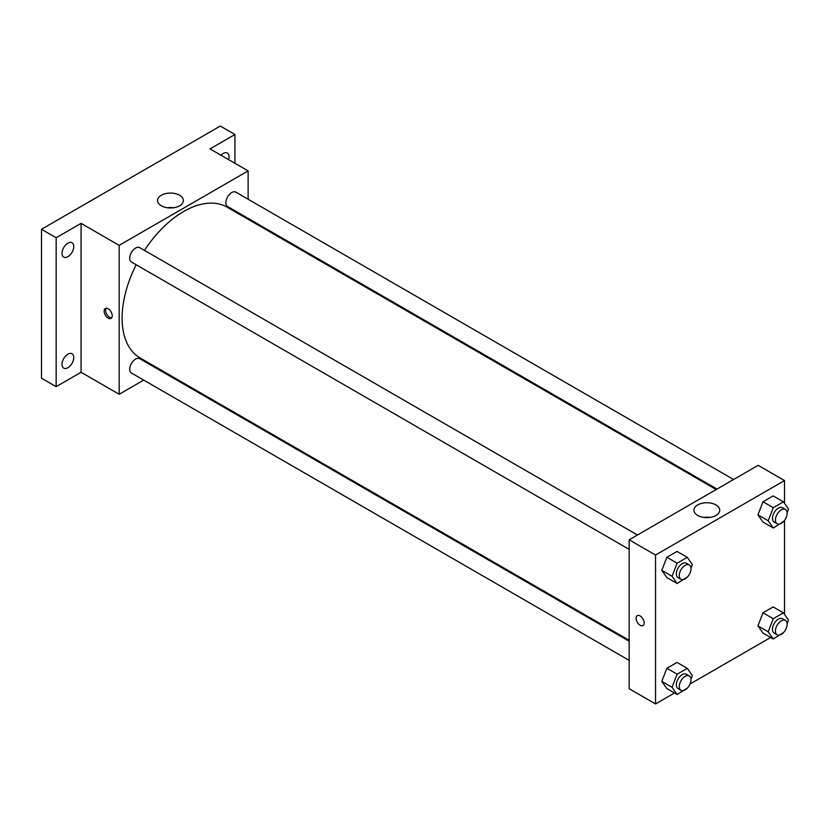 <?xml version="1.0" encoding="UTF-8"?>
<svg xmlns="http://www.w3.org/2000/svg" width="830" height="830" viewBox="0 0 830 830"><rect width="100%" height="100%" fill="white"/><g stroke="black" fill="none" stroke-linecap="round" stroke-linejoin="round"><path stroke-width="1.25" d="M143.704 380.109L119.167 394.271L81.07 372.276L56.16 386.656L41.5 378.2L41.5 229.277L220.292 126.056L234.942 134.522L234.942 163.282M161.093 370.066L160.283 370.533M67.884 367.7A8.29 4.783 -60 0 1 63.734 368.115A8.29 4.783 -60 0 1 62.468 361.475A8.29 4.783 -60 0 1 67.884 354.171A8.29 4.783 -60 0 1 72.023 353.756A8.29 4.783 -60 0 1 73.299 360.396A8.29 4.783 -60 0 1 67.884 367.7M67.884 256.698A8.29 4.783 -60 0 1 63.734 257.103A8.29 4.783 -60 0 1 62.468 250.463A8.29 4.783 -60 0 1 67.884 243.159A8.29 4.783 -60 0 1 72.023 242.744A8.29 4.783 -60 0 1 73.299 249.394A8.29 4.783 -60 0 1 67.884 256.698M81.07 372.276L81.07 223.363L56.16 237.743L41.5 229.277M56.16 386.656L56.16 237.743M119.167 394.271L119.167 245.358L81.07 223.363M119.167 245.358L248.129 170.897L210.032 148.902L234.942 134.522M161.342 205.788A12.907 7.449 180 0 1 157.555 200.518A12.907 7.449 180 0 1 170.461 193.068A12.907 7.449 180 0 1 183.368 200.518A12.907 7.449 180 0 1 175.4 207.396A12.907 7.449 180 0 1 161.342 205.788M221.019 155.241A8.29 4.783 -60 0 1 223.218 153.477A8.29 4.783 -60 0 1 227.368 153.062A8.29 4.783 -60 0 1 228.655 159.651M136.182 264.749A87.046 50.257 120 0 0 122.103 318.118A87.046 50.257 120 0 0 140.125 357.969L629.161 640.314M716.207 489.544L227.171 207.199A87.046 50.257 120 0 0 144.472 250.39M248.129 170.897L248.129 199.231M248.129 218.383L248.129 219.307M733.585 479.512L235.865 192.155A8.29 4.783 120 0 0 229.474 194.376A8.29 4.783 120 0 0 225.853 202.717A8.29 4.783 120 0 0 227.576 206.514L717.006 489.078M629.161 641.237L139.731 358.664A8.29 4.783 120 0 0 133.34 360.884A8.29 4.783 120 0 0 129.719 369.226A8.29 4.783 120 0 0 131.441 373.023L629.161 660.379M629.161 549.367L131.441 262.01A8.29 4.783 -60 0 1 131.441 252.445A8.29 4.783 -60 0 1 139.731 247.651L637.45 535.008M112.216 315.794A5.696 3.289 60 0 1 111.033 318.409A5.696 3.289 60 0 1 105.327 315.12A5.696 3.289 60 0 1 105.327 308.532A5.696 3.289 60 0 1 109.726 310.057A5.696 3.289 60 0 1 112.216 315.794M111.677 317.807A5.696 3.289 60 0 1 106.811 314.259A5.696 3.289 60 0 1 106.167 308.272M167.338 207.749A12.907 7.449 180 0 1 173.595 207.749M674.5 692.998L655.534 703.944L629.161 688.713L629.161 539.801L758.122 465.34L784.506 480.57L784.506 503.374M770.634 637.492L690.041 684.024M763.009 522.08L757.935 514.859L763.009 501.777L773.166 495.915L763.009 501.777L757.935 514.859L763.009 522.08L773.27 528.005L768.196 520.784L773.27 507.701L783.427 501.839L788.5 509.06L787.12 512.629M666.874 688.599L661.801 681.378L666.874 668.285L677.031 662.423L666.874 668.285L661.801 681.378L666.874 688.599L677.135 694.523L672.061 687.292L677.135 674.209L687.292 668.347L692.365 675.568L690.975 679.137M784.506 520.41L784.506 614.376M655.534 703.944L655.534 555.031L784.506 480.57M763.009 633.093L757.935 625.872L763.009 612.789L773.166 606.927L763.009 612.789L757.935 625.872L763.009 633.093L773.27 639.017L768.196 631.796L773.27 618.713L783.427 612.851L788.5 620.072L787.12 623.641M666.874 577.587L661.801 570.366L666.874 557.283L677.031 551.421L666.874 557.283L661.801 570.366L666.874 577.587L677.135 583.511L672.061 576.29L677.135 563.207L687.292 557.345L692.365 564.566L690.975 568.135M655.534 555.031L629.161 539.801M697.708 515.451A12.907 7.449 180 0 1 693.922 510.18A12.907 7.449 180 0 1 706.828 502.731A12.907 7.449 180 0 1 719.735 510.18A12.907 7.449 180 0 1 711.767 517.069A12.907 7.449 180 0 1 697.708 515.451M644.184 622.925A5.696 3.289 60 0 1 643.001 625.54A5.696 3.289 60 0 1 637.305 622.241A5.696 3.289 60 0 1 637.305 615.663A5.696 3.289 60 0 1 641.694 617.188A5.696 3.289 60 0 1 644.184 622.925M643.001 625.529A5.696 3.289 60 0 1 637.305 622.241A5.696 3.289 60 0 1 637.305 615.663M703.705 517.412A12.907 7.449 180 0 1 709.961 517.412M687.603 576.85L677.135 583.511M689.284 564.94L686.358 563.248A8.29 4.783 120 0 0 679.967 565.469A8.29 4.783 120 0 0 676.346 573.81A8.29 4.783 120 0 0 678.068 577.607L680.994 579.299A8.29 4.783 120 0 0 689.284 574.516A8.29 4.783 120 0 0 689.284 564.94A8.29 4.783 120 0 0 682.903 567.16A8.29 4.783 120 0 0 679.282 575.501A8.29 4.783 120 0 0 680.994 579.299M672.061 576.29L661.801 570.366M677.135 563.207L666.874 557.283M687.292 557.345L677.031 551.421M783.738 521.344L773.27 528.005M785.419 509.433L782.493 507.742A8.29 4.783 120 0 0 776.102 509.962A8.29 4.783 120 0 0 772.481 518.304A8.29 4.783 120 0 0 774.203 522.101L777.129 523.792A8.29 4.783 120 0 0 785.419 519.009A8.29 4.783 120 0 0 785.419 509.433A8.29 4.783 120 0 0 779.038 511.654A8.29 4.783 120 0 0 775.417 519.995A8.29 4.783 120 0 0 777.129 523.792M768.196 520.784L757.935 514.859M773.27 507.701L763.009 501.777M783.427 501.839L773.166 495.915M687.603 687.852L677.135 694.523M689.284 675.952L686.358 674.251A8.29 4.783 120 0 0 679.967 676.481A8.29 4.783 120 0 0 676.346 684.823A8.29 4.783 120 0 0 678.068 688.61L680.994 690.311A8.29 4.783 120 0 0 689.284 685.518A8.29 4.783 120 0 0 689.284 675.952A8.29 4.783 120 0 0 682.903 678.172A8.29 4.783 120 0 0 679.282 686.514A8.29 4.783 120 0 0 680.994 690.311M672.061 687.292L661.801 681.378M677.135 674.209L666.874 668.285M687.292 668.347L677.031 662.423M783.738 632.346L773.27 639.017M785.419 620.446L782.493 618.755A8.29 4.783 120 0 0 776.102 620.975A8.29 4.783 120 0 0 772.481 629.316A8.29 4.783 120 0 0 774.203 633.114L777.129 634.805A8.29 4.783 120 0 0 785.419 630.012A8.29 4.783 120 0 0 785.419 620.446A8.29 4.783 120 0 0 779.038 622.666A8.29 4.783 120 0 0 775.417 631.008A8.29 4.783 120 0 0 777.129 634.805M768.196 631.796L757.935 625.872M773.27 618.713L763.009 612.789M783.427 612.851L773.166 606.927"/></g></svg>
